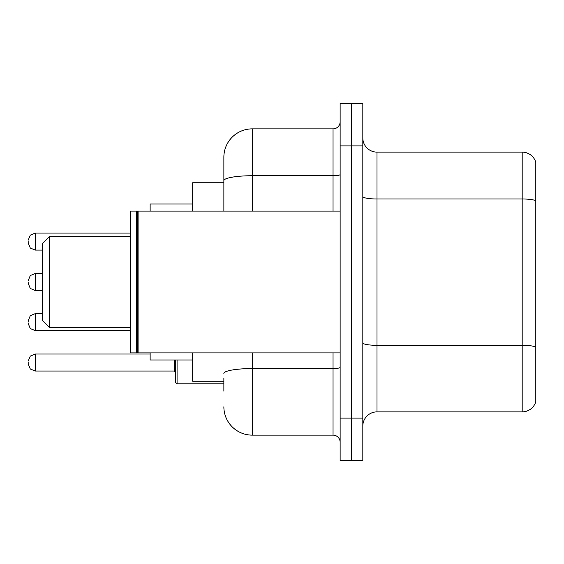 <?xml version="1.0" encoding="UTF-8"?>
<svg xmlns="http://www.w3.org/2000/svg" width="564" height="564" viewBox="0 0 564 564"><rect width="100%" height="100%" fill="white"/><g stroke="black" fill="none" stroke-linecap="round" stroke-linejoin="round"><path stroke-width="0.85" d="M223.866 207.975L223.866 180.663L223.866 182.75L192.677 182.75L192.677 211.105M223.866 381.25L192.677 381.25L192.677 352.895M223.866 391.176L223.866 378.416M340.134 418.114L340.134 460.654L351.478 460.654L351.478 418.114L351.478 460.654L362.821 460.654L362.821 418.114L351.478 418.114L351.478 145.886L351.478 418.114L340.134 418.114L340.134 145.886L351.478 145.886L351.478 103.346L351.478 145.886L362.821 145.886L362.821 418.114M362.821 145.886L362.821 103.346L340.134 103.346L340.134 145.886M252.228 352.895L252.228 435.133L333.042 435.133L333.042 352.895M223.866 211.105L223.866 157.229A28.355 28.355 0 0 1 252.228 128.867L333.042 128.867A7.092 7.092 0 0 0 340.134 121.782M223.866 157.229L223.866 172.824M340.134 442.218A7.092 7.092 0 0 0 333.042 435.133M252.228 435.133A28.355 28.355 0 0 1 223.866 406.771M362.821 426.06A14.178 14.178 0 0 1 376.999 411.875L522.186 411.875L522.186 152.125L376.999 152.125A14.178 14.178 0 0 1 362.821 137.94A14.178 14.178 0 0 0 376.999 152.125L376.999 411.875M535.8 162.333A14.178 14.178 0 0 0 522.186 152.125A14.178 14.178 0 0 1 535.8 162.333L535.8 401.667A14.178 14.178 0 0 1 522.186 411.875M535.8 200.96L535.8 355.165M49.47 327.374L49.47 236.626L42.378 243.718L42.378 320.281L49.47 327.374L130.284 327.374M150.137 352.895L150.137 359.98L192.677 359.98M192.677 204.02L150.137 204.02L150.137 211.105M138.088 352.895L137.376 352.183L137.376 211.817L138.088 211.105L138.088 352.895L340.134 352.895M136.664 352.895L130.284 352.895L130.284 211.105L136.664 211.105L136.664 352.895L137.376 352.183M28.2 322.129L28.2 320.712L28.2 322.129M177.075 359.98L177.075 383.802L175.658 382.385L175.658 359.98M28.2 362.532L28.2 363.956L28.2 362.532M28.2 241.589L28.2 243.006L28.2 241.589M28.2 282L28.2 283.417L28.2 282M340.134 367.333A7.092 1.234 0 0 1 333.042 368.567L252.228 368.567A28.355 4.921 180 0 0 223.866 373.495M252.228 128.867L252.228 175.735L333.042 175.735L333.042 128.867M223.866 180.663A28.355 4.921 180 0 1 252.228 175.735L252.228 211.105M333.042 211.105L333.042 175.735A7.092 1.234 0 0 0 340.134 174.502M535.8 200.763A14.178 2.46 180 0 0 522.186 198.986L376.999 198.986A14.178 2.46 -0 0 1 362.821 196.526M535.8 347.086A14.178 2.46 180 0 0 522.186 345.316L376.999 345.316A14.178 2.46 0 0 1 362.821 342.849M28.2 320.712L30.315 315.657L35.292 313.619L35.292 330.631L130.284 330.631M28.2 361.115L30.315 356.067L35.292 354.03L35.292 371.041L174.241 371.041L174.241 359.98M130.284 233.08L35.292 233.08L35.292 250.099L30.315 248.061L28.2 243.006M42.378 273.491L35.292 273.491L35.292 290.509L30.315 288.472L28.2 283.417M49.47 236.626L130.284 236.626M137.376 211.817L136.664 211.105M138.088 211.105L340.134 211.105M35.292 313.619L42.378 313.619M35.292 330.631L30.315 328.593L28.2 323.546M174.241 371.041L175.658 372.459M35.292 354.03L150.137 354.03M177.075 383.802L223.866 383.802M35.292 371.041L30.315 369.004L28.2 363.956M35.292 250.099L42.378 250.099M35.292 233.08L30.315 235.117L28.2 240.172M35.292 290.509L42.378 290.509M35.292 273.491L30.315 275.528L28.2 280.583"/></g></svg>
